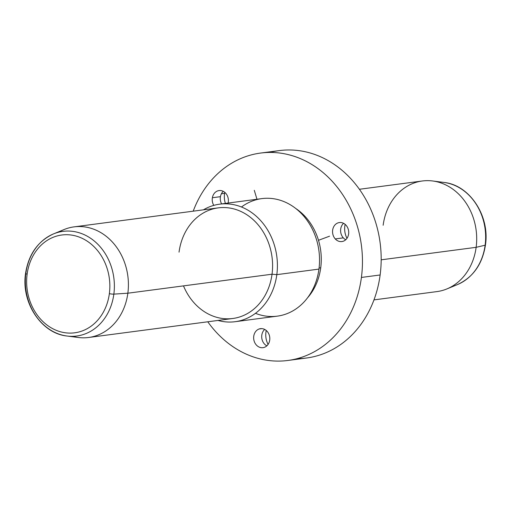 <?xml version="1.0" encoding="UTF-8"?>
<svg xmlns="http://www.w3.org/2000/svg" width="511" height="511" viewBox="0 0 511 511"><rect width="100%" height="100%" fill="white"/><g stroke="black" fill="none" stroke-linecap="round" stroke-linejoin="round"><path stroke-width="0.77" d="M343.322 237.864A9.588 8.061 82.5 0 1 343.577 223.313A9.588 8.061 -97.5 0 0 343.322 237.864L335.273 238.924A9.588 8.061 82.5 0 1 332.872 228.96A9.588 8.061 82.5 0 1 339.381 222.553A9.588 8.061 82.5 0 1 345.998 225.191A9.588 8.061 82.5 0 1 348.4 235.156A9.588 8.061 82.5 0 1 341.885 241.562A9.588 8.061 82.5 0 1 335.273 238.924L343.322 237.864A9.588 8.061 -97.5 0 0 345.743 239.736A9.588 8.061 82.5 0 1 343.322 237.864M260.565 153.064A104.595 87.924 -97.5 0 0 193.203 211.171A104.595 87.924 82.5 0 1 298.667 157.925A104.595 87.924 82.5 0 1 361.411 277.441A104.595 87.924 -97.5 0 0 260.565 153.064L279.287 150.598A104.595 87.924 82.5 0 1 380.133 274.975L361.411 277.441A104.595 87.924 82.5 0 1 298.769 358.192A104.595 87.924 82.5 0 1 207.779 321.789A104.595 87.924 -97.5 0 0 287.891 360.466A104.595 87.924 -97.5 0 0 361.411 277.441L380.133 274.975A104.595 87.924 82.5 0 1 306.613 358L287.891 360.466M320.723 267.79L319.081 268.007L320.723 267.79A55.788 46.891 82.5 0 1 307.526 297.824A55.788 46.891 -97.5 0 0 320.723 267.79A55.788 46.891 -97.5 0 0 295.754 208.488A55.788 46.891 82.5 0 1 320.723 267.79M255.481 313.313A59.27 49.823 -97.5 0 0 318.947 269.099A59.27 49.823 -97.5 0 0 296.291 208.91A59.27 49.823 -97.5 0 0 241.473 207.006M219.673 204.17L261.804 198.619A59.27 49.823 82.5 0 1 318.947 269.099L276.815 274.65A59.27 49.823 -97.5 0 0 219.673 204.17A59.27 49.823 -97.5 0 0 203.435 209.823A59.27 49.823 82.5 0 1 256.158 216.14A59.27 49.823 82.5 0 1 276.815 274.65L318.947 269.099A59.27 49.823 82.5 0 1 277.288 316.149L235.156 321.7A59.27 49.823 -97.5 0 0 276.815 274.65L272.037 274.209A55.788 46.891 -97.5 0 0 232.773 208.641A55.788 46.891 -97.5 0 0 179.042 252.153M183.481 285.873A55.788 46.891 -97.5 0 0 232.824 318.487A55.788 46.891 -97.5 0 0 272.037 274.209L276.815 274.65A59.27 49.823 82.5 0 1 218.005 320.442A59.27 49.823 -97.5 0 0 235.156 321.7M74.069 226.871L218.254 207.875A55.788 46.891 82.5 0 1 272.037 274.209L127.852 293.205A55.788 46.891 -97.5 0 0 74.069 226.871A55.788 46.891 -97.5 0 0 58.88 232.141M78.33 337.49L66.992 336.021A52.78 44.361 82.5 0 0 113.851 294.125A3.488 0.575 -172.4 0 1 109.36 293.653A3.488 0.575 7.6 0 0 113.851 294.125A52.78 44.361 82.5 0 0 97.678 244.117A52.78 44.361 82.5 0 0 53.54 233.891A52.78 44.361 -97.5 0 0 25.869 273.257A52.78 44.361 -97.5 0 0 66.992 336.021A52.78 44.361 -97.5 0 0 113.851 294.125L127.852 293.205L113.851 294.125A52.78 44.361 -97.5 0 0 97.678 244.117A52.78 44.361 -97.5 0 0 53.54 233.891L64.105 229.535A55.788 46.891 82.5 0 1 110.759 240.342A55.788 46.891 82.5 0 1 127.852 293.205A55.788 46.891 82.5 0 1 78.33 337.49A55.788 46.891 82.5 0 1 72.607 336.327A55.788 46.891 -97.5 0 0 88.639 337.484A55.788 46.891 -97.5 0 0 127.852 293.205L272.037 274.209A55.788 46.891 82.5 0 1 232.824 318.487L88.639 337.484M109.36 293.653A49.324 41.461 -97.5 0 0 74.638 235.68A49.324 41.461 -97.5 0 0 27.134 274.158A3.488 0.575 -172.4 0 1 25.55 273.449A3.488 0.575 7.6 0 0 27.134 274.158A49.324 41.461 -97.5 0 0 61.85 332.131A49.324 41.461 -97.5 0 0 109.36 293.653A49.324 41.461 82.5 0 1 61.85 332.131A49.324 41.461 82.5 0 1 27.134 274.158A49.324 41.461 82.5 0 1 74.638 235.68A49.324 41.461 82.5 0 1 109.36 293.653M25.869 273.257A3.488 0.575 7.6 0 0 25.55 273.449C28.61 254.248 37.935 241.064 53.54 233.891M359.399 189.274L422.361 180.983A55.788 46.891 82.5 0 1 476.143 247.318L381.18 259.824L476.143 247.318L485.131 245.21L476.143 247.318A55.788 46.891 -97.5 0 1 446.895 288.932L457.46 284.576A52.78 44.361 -97.5 0 0 485.131 245.21A3.488 0.575 7.6 0 0 485.45 245.018A3.488 0.575 -172.4 0 1 485.131 245.21A52.78 44.361 -97.5 0 0 444.008 182.446A52.78 44.361 82.5 0 1 485.131 245.21A52.78 44.361 82.5 0 1 457.46 284.576C473.065 277.403 482.39 264.219 485.45 245.018C490.011 216.096 469.73 184.988 444.008 182.446L432.67 180.977A55.788 46.891 -97.5 0 0 383.148 225.262M373.975 299.893L436.931 291.596A55.788 46.891 82.5 0 0 476.143 247.318A55.788 46.891 -97.5 0 0 432.67 180.977M345.149 224.367A17.431 14.653 -97.5 0 0 346.988 238.311A17.431 14.653 82.5 0 1 345.149 224.367M345.998 225.191A9.588 8.061 -97.5 0 0 334.584 225.396A9.588 8.061 -97.5 0 0 335.273 238.924A9.588 8.061 -97.5 0 0 346.688 238.72A9.588 8.061 -97.5 0 0 345.998 225.191M212.384 197.738A9.588 8.061 -97.5 0 0 213.783 205.377A9.588 8.061 82.5 0 1 212.384 197.738L220.433 196.678A9.588 8.061 82.5 0 1 223.25 191.331A9.588 8.061 -97.5 0 0 220.433 196.678A9.588 8.061 -97.5 0 0 221.608 203.915A9.588 8.061 82.5 0 1 220.433 196.678L212.384 197.738A9.588 8.061 82.5 0 1 219.053 190.571A9.588 8.061 82.5 0 1 228.232 202.413A9.588 8.061 -97.5 0 0 221.927 190.801A9.588 8.061 -97.5 0 0 212.384 197.738M228.098 203.059A9.588 8.061 -97.5 0 0 228.232 202.413A9.588 8.061 82.5 0 1 228.098 203.059M264.296 347.365A9.588 8.061 -97.5 0 0 269.406 335.555A9.588 8.061 -97.5 0 0 259.173 328.969A9.588 8.061 -97.5 0 0 254.063 340.78A9.588 8.061 -97.5 0 0 264.296 347.365A9.588 8.061 82.5 0 1 262.986 347.672A9.588 8.061 82.5 0 1 253.878 340.007A9.588 8.061 82.5 0 1 259.173 328.969A9.588 8.061 82.5 0 1 260.482 328.662A9.588 8.061 82.5 0 1 269.591 336.327A9.588 8.061 82.5 0 1 264.296 347.365M297.172 358.633A104.595 87.924 -97.5 0 0 380.133 274.975A104.595 87.924 -97.5 0 0 270.006 152.431M224.623 193.362A17.431 14.653 82.5 0 1 224.821 192.385A17.431 14.653 -97.5 0 0 224.623 193.362L221.391 193.79L224.623 193.362A17.431 14.653 -97.5 0 0 225.408 203.416A17.431 14.653 82.5 0 1 224.623 193.362M268.083 344.42A17.431 14.653 82.5 0 1 266.25 330.476A17.431 14.653 -97.5 0 0 268.083 344.42M266.844 345.845A9.588 8.061 82.5 0 1 264.679 329.423A9.588 8.061 -97.5 0 0 266.844 345.845M261.824 328.618L259.173 328.969L261.824 328.618M318.5 240.291L329.569 236.178M256.969 199.258L254.293 190.328M66.992 336.021C41.276 333.479 20.989 302.371 25.55 273.449"/></g></svg>
